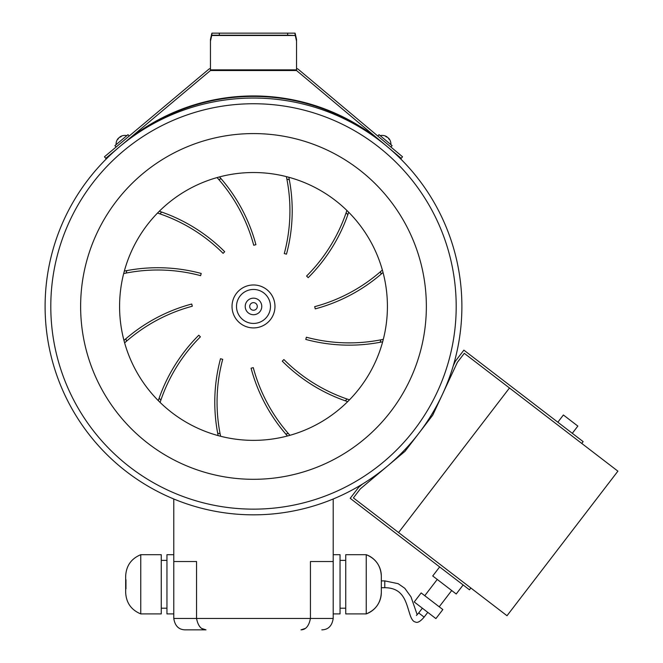 <?xml version="1.0" encoding="UTF-8"?>
<svg xmlns="http://www.w3.org/2000/svg" width="663" height="663" viewBox="0 0 663 663"><rect width="100%" height="100%" fill="white"/><g stroke="black" fill="none" stroke-linecap="round" stroke-linejoin="round"><path stroke-width="0.99" d="M388.742 138.376L388.791 138.418A8.636 6.555 -37.7 0 1 389.521 139.62A8.379 4.409 -7.6 0 0 388.924 139.122A8.636 6.555 117.7 0 0 388.137 137.871A8.636 6.555 117.7 0 1 388.518 138.385L388.659 138.269M140.755 569.898L140.755 554.691C131.224 558.669 126.194 565.812 125.663 576.13L125.663 592.465C126.194 602.783 131.224 609.935 140.755 613.905L140.755 569.898M140.755 613.905L161.258 613.905L161.258 554.691L140.755 554.691M173.781 613.905L166.952 613.905L166.952 554.691L173.781 554.691M295.052 35.197L295.052 33.15L295.267 33.821L295.052 33.15L287.659 33.15L287.659 35.197L295.267 35.504L295.267 33.821L296.543 39.457L296.543 70.527L210.453 70.527L210.453 39.457L211.729 33.821L211.729 35.504L211.945 33.15L211.729 33.821L211.945 33.15L219.329 33.15L219.329 35.197L211.945 35.197M287.659 33.15L219.329 33.15M287.659 35.197L219.329 35.197M296.543 41.139L295.267 35.504L211.729 35.504L210.453 41.139M296.543 68.521A3.729 3.729 0 0 1 298.325 69.35L402.54 156.791L401.223 158.358L297.007 70.916A1.674 1.674 0 0 0 295.93 70.527M211.058 70.527A1.674 1.674 0 0 0 209.98 70.916L105.765 158.358L104.456 156.791L208.663 69.35A3.729 3.729 0 0 1 210.453 68.521M371.504 134.68A201.104 201.104 0 0 0 135.492 134.68M380.396 141.144L380.529 140.995A201.56 201.56 0 0 0 126.484 141.02L126.592 141.144M118.329 138.269L118.478 138.385A8.636 6.555 -117.7 0 1 118.859 137.871L119.464 137.357A8.636 5.495 39.6 0 1 120.674 136.934A8.379 5.254 -82.6 0 1 121.022 136.619A8.379 5.254 -82.6 0 1 121.379 136.338A8.636 5.495 -119.6 0 0 120.252 136.702L120.409 136.992M116.075 147.037L114.906 145.645L116.431 144.36L127.992 134.664L129.161 136.056M118.37 138.55L118.196 138.418A8.636 6.555 37.7 0 0 117.475 139.62A8.379 4.409 7.6 0 1 118.064 139.122A8.636 6.555 -117.7 0 1 118.859 137.871M119.033 137.713L119.68 137.249M120.218 136.918A8.636 6.555 37.7 0 0 119.647 137.208M289.325 179.772A167.424 167.424 0 0 1 286.482 254.161L284.278 253.564A165.145 165.145 0 0 0 286.88 179.109L286.375 176.623A165.145 165.145 0 0 1 286.88 179.109A131.639 131.639 0 0 1 289.325 179.772L288.836 177.27A167.424 167.424 0 0 1 289.325 179.772M160.106 402.424A165.145 165.145 0 0 1 160.91 400.029L160.106 402.424M217.663 433.113A167.424 167.424 0 0 0 218.152 435.616L217.663 433.113A167.424 167.424 0 0 1 220.514 358.724L222.71 359.321A165.145 165.145 0 0 0 220.613 436.262L220.108 433.776A131.639 131.639 0 0 1 217.663 433.113M287.469 435.981A167.424 167.424 0 0 1 251.07 368.214L253.274 367.625A165.145 165.145 0 0 0 288.248 433.411L289.93 435.309A165.145 165.145 0 0 1 288.248 433.411A131.639 131.639 0 0 1 285.794 434.058L287.469 435.981M347.685 401.637A167.424 167.424 0 0 1 282.281 361.153L283.897 359.545A165.145 165.145 0 0 0 347.081 399.027L349.484 399.83A165.145 165.145 0 0 1 347.081 399.027A131.639 131.639 0 0 1 345.282 400.808L347.685 401.637M382.667 341.785A167.424 167.424 0 0 1 305.784 339.431L306.372 337.227A165.145 165.145 0 0 0 380.835 339.829L383.313 339.323A165.145 165.145 0 0 1 380.835 339.829A131.639 131.639 0 0 1 380.164 342.274L382.667 341.785M383.032 272.468A167.424 167.424 0 0 1 315.265 308.867L314.676 306.662A165.145 165.145 0 0 0 380.463 271.689L382.36 270.007A165.145 165.145 0 0 1 380.463 271.689A131.639 131.639 0 0 1 381.109 274.142L383.032 272.468M348.688 212.251A167.424 167.424 0 0 1 308.204 277.656L306.596 276.04A165.145 165.145 0 0 0 346.078 212.856L346.882 210.461A165.145 165.145 0 0 1 346.078 212.856A131.639 131.639 0 0 1 347.86 214.663L348.688 212.251M219.519 176.905A167.424 167.424 0 0 1 255.918 244.672L253.722 245.26A165.145 165.145 0 0 0 218.74 179.474L217.066 177.576A165.145 165.145 0 0 1 218.74 179.474A131.639 131.639 0 0 1 221.193 178.828L219.519 176.905M159.302 211.248A167.424 167.424 0 0 1 224.707 251.733L223.099 253.341A165.145 165.145 0 0 0 159.907 213.859L157.512 213.055A165.145 165.145 0 0 1 159.907 213.859A131.639 131.639 0 0 1 161.714 212.077L159.302 211.248M124.321 271.101A167.424 167.424 0 0 1 201.212 273.454L200.616 275.659A165.145 165.145 0 0 0 126.161 273.057L123.674 273.562A165.145 165.145 0 0 1 126.161 273.057A131.639 131.639 0 0 1 126.824 270.612L124.321 271.101M123.956 340.417A167.424 167.424 0 0 1 191.723 304.019L192.311 306.223A165.145 165.145 0 0 0 126.525 341.196L124.627 342.879A165.145 165.145 0 0 1 126.525 341.196A131.639 131.639 0 0 1 125.879 338.743L123.956 340.417M158.3 400.634A167.424 167.424 0 0 1 198.784 335.229L200.4 336.845A165.145 165.145 0 0 0 160.91 400.029A131.639 131.639 0 0 1 159.128 398.223L158.3 400.634M50.794 306.439A202.696 202.696 0 0 0 253.498 509.143A202.696 202.696 0 0 0 456.194 306.439A202.696 202.696 0 0 0 253.498 103.743A202.696 202.696 0 0 0 50.794 306.439M426.359 306.439A172.869 172.869 0 0 0 253.498 133.578A172.869 172.869 0 0 0 80.629 306.439A172.869 172.869 0 0 0 253.498 479.308A172.869 172.869 0 0 0 426.359 306.439M387.416 306.439A133.918 133.918 0 0 0 253.498 172.521A133.918 133.918 0 0 0 119.58 306.439A133.918 133.918 0 0 0 253.498 440.365A133.918 133.918 0 0 0 387.416 306.439M45.101 306.439A208.389 208.389 0 0 0 253.498 514.836A208.389 208.389 0 0 0 461.887 306.439A208.389 208.389 0 0 0 253.498 98.049A208.389 208.389 0 0 0 45.101 306.439M173.781 498.99L173.781 618.463L196.555 618.463C198.005 625.913 201.146 629.709 205.994 629.85L185.168 629.85C178.753 629.709 174.957 625.913 173.781 618.463C174.957 625.913 178.753 629.709 185.168 629.85M333.207 561.528L310.433 561.528L310.433 618.463L333.207 618.463C332.039 625.913 328.243 629.709 321.82 629.85C328.243 629.709 332.039 625.913 333.207 618.463L333.207 498.99M305.013 628.524L301.019 629.85C305.842 629.709 308.983 625.913 310.433 618.463L196.555 618.463L196.555 561.528L173.781 561.528M205.969 629.85L201.975 628.524M377.827 136.056L379.004 134.664L392.09 145.645L390.913 147.037M386.579 136.992L386.744 136.702A8.636 5.495 119.6 0 0 385.609 136.338A8.379 5.254 82.6 0 1 385.965 136.619A8.379 5.254 82.6 0 1 386.314 136.934A8.636 5.495 -39.6 0 1 387.524 137.357L388.137 137.871M387.308 137.249L387.349 137.208A8.636 6.555 -37.7 0 0 386.769 136.918M387.349 137.208L387.954 137.713M381.324 587.716L384.78 587.716C403.742 587.75 405.988 602.543 409.626 613.457C411.035 618.264 412.701 621.04 414.632 621.795C415.668 621.828 417.682 624.695 424.129 617.112L427.776 612.355M423.773 617.568L424.129 617.112L418.709 612.952L422.356 608.203M384.78 587.716L384.78 580.887L381.324 580.887M414.226 601.963L435.906 618.596L442.843 609.562L421.154 592.929L414.226 601.963M439.221 606.786L451.702 590.526M424.768 595.697L437.24 579.437M439.66 566.931L432.724 575.973L456.219 593.99L463.147 584.957M572.302 433.312L577.846 426.085L563.384 414.988L557.84 422.223M398.579 532.555L509.474 387.988M412.378 543.138L507.004 615.728L617.899 471.161L464.299 353.329L457.362 362.363L432.707 415.212L404.977 451.354L360.332 488.863L353.404 497.896L412.378 543.138M362.553 484.023L358.675 487.28L350.205 498.319L469.47 589.805L470.863 587.998M453.268 365.769L455.406 361.178L463.876 350.139L583.142 441.624L581.758 443.431M366.233 554.691L366.233 613.905A22.774 22.774 0 0 0 381.324 592.465L381.324 576.13A22.774 22.774 0 0 0 366.233 554.691C375.772 558.669 380.802 565.812 381.324 576.13L381.324 592.465C380.802 602.783 375.772 609.935 366.233 613.905L345.738 613.905L345.738 554.691L366.233 554.691M340.044 608.211L345.738 608.211M340.044 560.384L345.738 560.384M333.207 613.905L340.044 613.905L340.044 554.691L333.207 554.691M296.543 69.847L210.453 69.847M257.285 306.439A3.787 3.787 0 0 1 253.498 310.234A3.787 3.787 0 0 1 249.702 306.439A3.787 3.787 0 0 1 253.498 302.651A3.787 3.787 0 0 1 257.285 306.439M261.769 306.439A8.271 8.271 0 0 1 253.498 314.718A8.271 8.271 0 0 1 245.219 306.439A8.271 8.271 0 0 1 253.498 298.168A8.271 8.271 0 0 1 261.769 306.439M270.479 306.439A16.989 16.989 0 0 1 253.498 323.428A16.989 16.989 0 0 1 236.509 306.439A16.989 16.989 0 0 1 253.498 289.458A16.989 16.989 0 0 1 270.479 306.439M232.025 306.439A21.473 21.473 0 0 1 253.498 284.966A21.473 21.473 0 0 1 274.971 306.439A21.473 21.473 0 0 1 253.498 327.912A21.473 21.473 0 0 1 232.025 306.439M125.953 579.744L125.953 588.852M166.952 560.384L161.258 560.384M166.952 608.211L161.258 608.211M118.312 138.285A8.652 8.652 0 0 0 116.1 144.633M126.79 135.666A8.652 8.652 0 0 0 120.144 136.744L120.276 137.026M386.711 137.026L386.861 136.752A8.652 8.652 0 0 0 380.206 135.666M390.888 144.633A8.652 8.652 0 0 0 388.675 138.285M381.324 590.111L381.324 592.465M384.78 580.887L398.19 583.697L404.778 588.28L411.002 596.866L417.201 614.734M416.389 615.471L418.709 612.952"/></g></svg>
